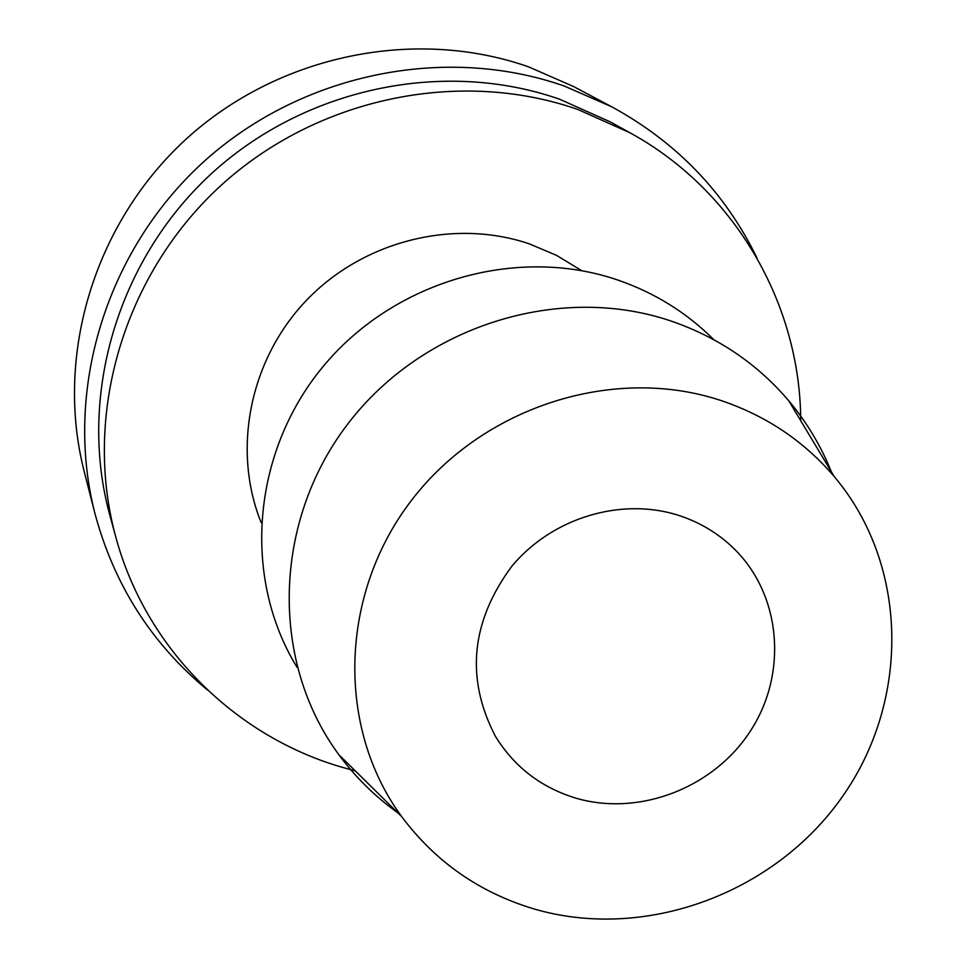 <?xml version="1.0" encoding="UTF-8"?>
<svg xmlns="http://www.w3.org/2000/svg" width="967" height="967" viewBox="0 0 967 967"><rect width="100%" height="100%" fill="white"/><g stroke="black" fill="none" stroke-linecap="round" stroke-linejoin="round"><path stroke-width="1.45" d="M800.724 420.705C800.338 303.65 734.63 189.955 629.855 132.721L610.237 121.866L559.542 99.202C443.382 58.576 303.819 88.033 210.214 174.761C116.693 261.598 77.59 397.63 109.851 515.314L115.774 536.939C145.388 647.128 233.385 735.198 340.65 766.855L355.324 770.929M629.855 132.721L577.855 109.476C458.636 67.811 315.23 98.114 219.013 187.26C122.882 276.502 82.666 416.221 115.774 536.939M831.306 471.678C820.91 445.835 806.732 422.204 788.782 400.809C757.354 363.87 718.179 337.29 671.243 321.104C559.144 282.872 422.035 325.988 347.455 424.416C272.513 522.639 270.204 661.718 338.801 754.623C355.36 777.117 374.978 796.47 397.642 812.667M721.805 400.797C614.444 364.644 483.004 406.333 411.229 500.713C339.115 594.874 336.359 727.946 401.764 816.728C435.38 861.645 479.197 892.299 533.24 908.714C644.227 941.592 774.096 894.052 842.172 796.977C910.576 700.168 908.617 564.631 834.291 476.646C804.242 441.399 766.746 416.112 721.805 400.797M713.827 339.695C686.63 312.583 654.514 292.65 617.478 279.922C516.124 245.316 393.013 281.24 322.458 367.315C251.686 453.233 242.149 578.012 297.099 667.375M261.15 522.603C231.754 449.57 249.728 359.422 306.684 300.072C363.64 240.723 453.934 218.228 529.36 243.865L556.545 255.361L581.626 270.615M574.446 797.715C540.275 786.908 513.9 766.396 495.322 736.153C465.393 678.351 470.893 621.733 511.809 566.287C552.121 517.659 621.624 496.76 679.197 515.556C700.168 522.47 718.396 533.458 733.917 548.555C781.227 594.729 787.948 673.105 750.694 730.593C713.731 788.262 638.196 817.212 574.446 797.715M94.826 513.09L84.153 471.304C54.515 355.348 94.307 222.93 186.377 138.861C278.544 54.926 414.867 26.943 528.586 66.856L573.528 86.51L611.615 106.745L564.281 86.039C444.445 44.023 300.447 73.661 203.022 162.371C105.705 251.215 63.604 390.994 94.826 513.09C113.949 584.672 151.541 643.684 207.603 690.1M757.028 258.08C725.141 192.651 676.67 142.209 611.615 106.745M401.764 816.728L338.801 754.623M834.291 476.646L788.782 400.809"/></g></svg>
